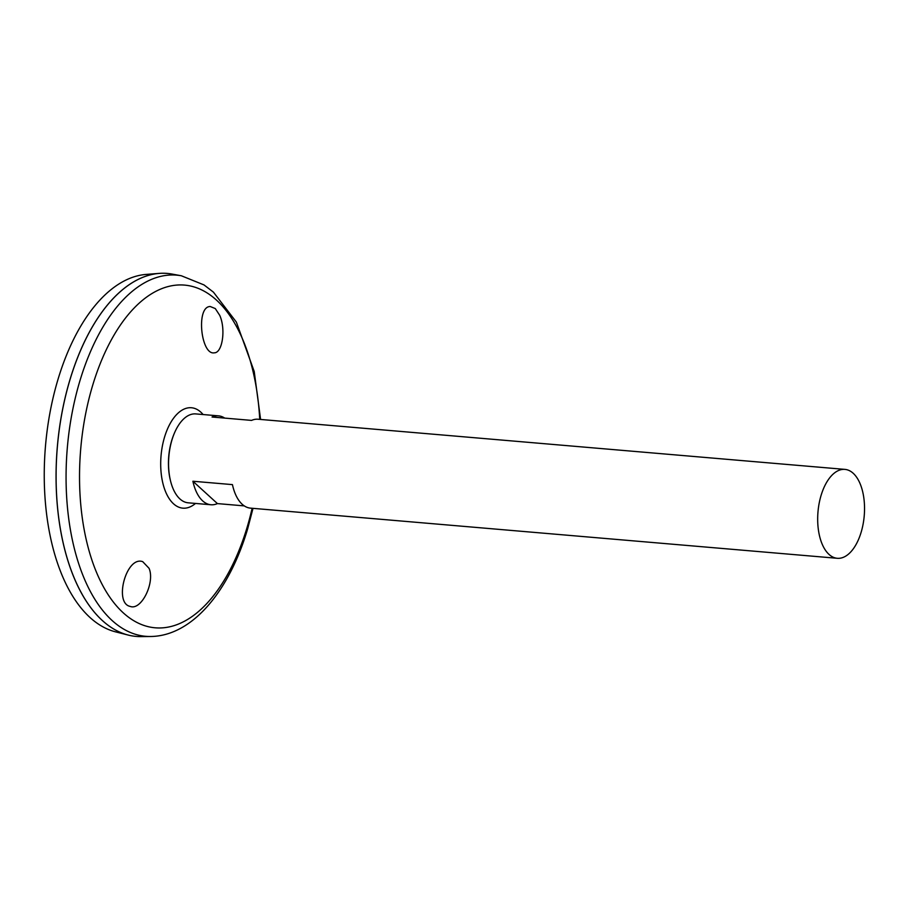 <?xml version="1.0" encoding="UTF-8"?>
<svg xmlns="http://www.w3.org/2000/svg" width="910" height="910" viewBox="0 0 910 910"><rect width="100%" height="100%" fill="white"/><g stroke="black" fill="none" stroke-linecap="round" stroke-linejoin="round"><path stroke-width="1.36" d="M244.278 505.892L217.422 503.594A44.613 23.205 -85.1 0 1 210.927 504.754L188.188 502.809A44.613 23.205 -85.1 0 1 168.873 456.388A44.613 23.205 -85.1 0 1 195.786 413.913L218.525 415.859A44.613 23.205 -85.1 0 1 224.725 418.111M861.178 532.134A44.613 23.205 -85.1 0 1 837.302 558.296A44.613 23.205 -85.1 0 1 817.988 511.864A44.613 23.205 -85.1 0 1 844.901 469.389A44.613 23.205 -85.1 0 1 861.178 532.134M844.901 469.389L258.065 419.237A44.613 23.205 94.9 0 0 251.581 420.397L212.041 417.019A44.613 23.205 -85.1 0 1 218.525 415.859M210.927 504.754A44.613 23.205 -85.1 0 1 192.897 481.242L232.437 484.62A44.613 23.205 94.9 0 0 250.466 508.133L837.302 558.296M217.422 503.594L192.897 481.242M170.238 479.672A43.1 22.42 -85.1 0 1 174.174 433.672M219.719 315.338C225.976 329.067 222.45 353 214.316 352.818C200.86 355.446 195.798 306.351 210.233 306.522L215.283 308.558L219.719 315.338M149.058 568.306C155.235 582.434 141.38 610.803 130.232 606.424C113.557 603.273 126.308 555.589 142.722 561.663L149.058 568.306M181.363 275.775A181.249 94.276 -85.1 0 0 67.329 447.709A181.249 94.276 -85.1 0 0 150.525 636.499L140.982 636.602A182.159 94.754 -85.1 0 1 57.364 446.855A182.159 94.754 -85.1 0 1 171.979 274.058L181.363 275.775L203.999 284.921L213.44 292.155L236.373 322.106L254.22 371.507L260.59 419.453M81.957 593.946A182.125 94.731 -85.1 0 1 106.561 306.067M136.238 636.42A182.159 94.754 -85.1 0 1 128.208 635.066A182.159 94.754 -85.1 0 1 57.33 446.855A182.159 94.754 -85.1 0 1 159.113 273.398A182.159 94.754 -85.1 0 1 167.269 273.421M128.208 635.066L115.536 631.847A180.021 93.639 -85.1 0 1 45.5 445.843A180.021 93.639 -85.1 0 1 146.089 274.422L159.113 273.398M195.502 503.435A50.391 26.208 -85.1 0 1 161.047 455.717A50.391 26.208 -85.1 0 1 203.101 414.539M252.127 508.28A171.979 89.453 -85.1 0 1 247.213 526.992A171.979 89.453 -85.1 0 1 101.874 583.89A171.979 89.453 -85.1 0 1 133.906 308.285A171.979 89.453 -85.1 0 1 259.725 419.373M150.525 636.499C192.34 636.09 229.343 590.954 247.713 528.63L253.003 508.349"/></g></svg>
